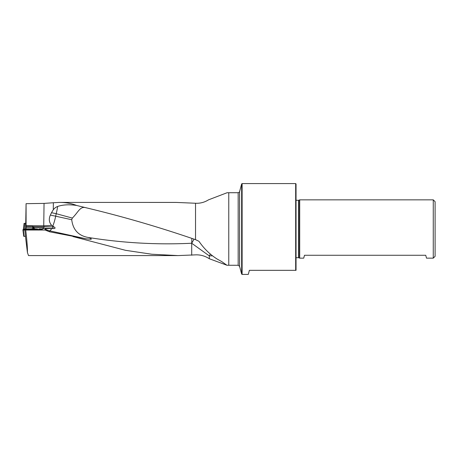 <?xml version="1.0" encoding="UTF-8"?>
<svg xmlns="http://www.w3.org/2000/svg" width="458" height="458" viewBox="0 0 458 458"><rect width="100%" height="100%" fill="white"/><g stroke="black" fill="none" stroke-linecap="round" stroke-linejoin="round"><path stroke-width="0.69" d="M49.573 231.788L86.001 238.79L49.573 230.803L49.573 231.788L44.998 230.019L25.717 230.019L24.738 229.344L25.499 236.414M238.171 265.279L239.591 266.373L241.652 274.067L241.652 183.933L239.591 191.627L239.591 266.373L239.591 191.627C239.889 191.776 239.419 192.137 238.171 192.721L238.171 265.279L226.928 265.245L209.323 258.741C205.029 255.953 200.432 254.665 195.532 254.866L177.927 255.587L28.528 255.593L27.428 252.564C27.509 247.583 26.936 240.066 25.717 230.019M177.927 255.587L151.718 254.224L125.486 250.308L72.982 236.557M228.765 265.279L228.765 192.721L227.013 192.755L208.522 199.837C204.491 202.35 200.163 203.489 195.532 203.249L176.09 202.419L59.551 202.407C65.9 202.43 71.585 203.444 76.606 205.459L86.133 207.777C80.047 205.865 78.518 211.997 72.33 218.077L71.723 219.726C72.971 229.807 78.45 235.715 88.159 237.45C90.489 238.063 91.486 238.687 91.148 239.316L86.001 238.79M191.707 255.215L191.707 243.244L209.323 255.913L209.323 258.741M59.551 202.407L53.368 202.739L53.271 209.793A9.904 8.038 -72.8 0 1 57.616 206.478A14.696 2.983 -74.8 0 1 56.197 213.691A14.696 0.876 11.6 0 0 53.054 213.022A14.696 0.876 11.6 0 0 51.496 212.712L53.271 209.793M226.928 265.239L221.712 261.587L217.069 258.999C209.976 254.488 203.942 248.585 198.961 241.292L195.532 239.649C159.052 227.099 122.589 216.474 86.133 207.777L86.482 207.846M25.637 228.92L26.077 203.667L44.048 203.404L53.368 202.739M24.738 229.344L41.941 229.401L43.813 228.313L43.018 227.786L34.316 227.758L32.673 226.395L26.083 226.372L25.991 228.92M32.673 226.395L32.787 227.574L33.554 227.66L26.009 227.552M33.342 226.721L43.911 226.756L43.911 225.8L26.1 225.742L26.077 203.667M26.1 225.742L26.083 226.372M44.998 230.019L44.998 229.029A7.534 0.458 180 0 1 51.651 228.576L54.239 228.559C55.407 228.233 55.355 227.706 54.084 226.979L51.697 225.382C49.08 222.462 48.634 219.039 50.346 215.1L51.496 212.712M295.673 183.578L296.04 183.95L296.04 270.334L249.375 270.334L248.282 274.422L242.116 274.422L242.116 183.578L295.673 183.578L295.673 270.334M299.709 229L299.709 258.157L303.717 258.157L304.49 255.272L425.734 255.272L426.507 258.157L433.262 258.157L433.262 199.843L299.709 199.843L299.709 229M433.262 199.843L435.1 201.68L435.1 256.32L433.262 258.157M52.956 226.252L52.956 226.933A18.372 1.122 180 0 0 43.911 226.756L43.813 228.313A16.9 1.03 0 0 1 52.155 228.479L54.239 228.559M34.007 227.678L33.554 227.66L33.411 228.748M33.44 226.847L33.56 227.609M76.606 205.459C69.181 204.348 62.849 204.686 57.616 206.478M43.911 225.8L51.697 225.382M27.428 252.564L25.448 236.414M191.868 238.549L191.707 243.244C157.186 244.921 122.67 242.986 88.159 237.45M194.037 239.202L191.707 243.244M210.211 254.327L209.323 255.913A14.696 3.24 -0 0 1 212.06 255.845M50.346 215.1A14.696 0.876 -168.4 0 1 52.533 215.541A14.696 0.876 -168.4 0 1 55.681 216.205A14.696 3.029 -77.6 0 1 52.785 226.138M51.651 228.576A14.696 3.029 -77.6 0 1 49.573 230.803A14.696 14.667 180 0 1 44.998 229.029M30.405 228.926L35.575 228.943L30.806 229.063M28.957 228.954L32.987 229.332L37.401 229.063L28.957 228.954M31.493 229.063L32.684 229.092M33.52 229.092L34.402 228.805L35.197 229.097M31.453 229L31.814 228.794M34.402 228.805L34.694 229.011M35.575 228.943L35.174 229.149M25.539 236.42L23.719 236.208L22.9 229.739L23.719 236.208M39.233 228.977L42.251 229.04L39.233 228.977M23.805 236.362L22.9 229.739L25.196 228.937L29.278 228.908L23.724 229.395L24.818 230.036L23.335 230.002L24.108 236.385M23.037 229.979L23.335 230.002M37.762 229.447A4.958 0.303 0 0 0 37.401 229.389M24.051 223.395L23.347 229.704L24.051 223.395L25.677 223.258M195.532 239.649L195.532 203.249M32.638 228.748L32.787 227.592M43.739 225.8L44.048 203.404M296.04 200.249L296.04 257.751M296.315 200.306L298.564 200.306L298.564 257.694L299.709 258.157M298.564 200.306L298.874 200.238L298.874 257.762M42.88 228.823L43.018 227.786M34.316 227.758L34.19 228.76M52.155 228.479A1.471 0.801 -87.7 0 0 52.956 226.933L54.084 226.979M72.33 218.077L56.197 213.691L55.681 216.205L71.723 219.726M24.921 223.321L24.274 229.092M238.171 192.721L228.765 192.721M296.315 257.694L298.564 257.694M298.874 200.238L299.709 199.843M241.652 274.067L242.116 274.422M241.652 183.933L242.116 183.578M37.401 229.441L37.401 229.063M28.579 229.355L28.579 229.063"/></g></svg>
